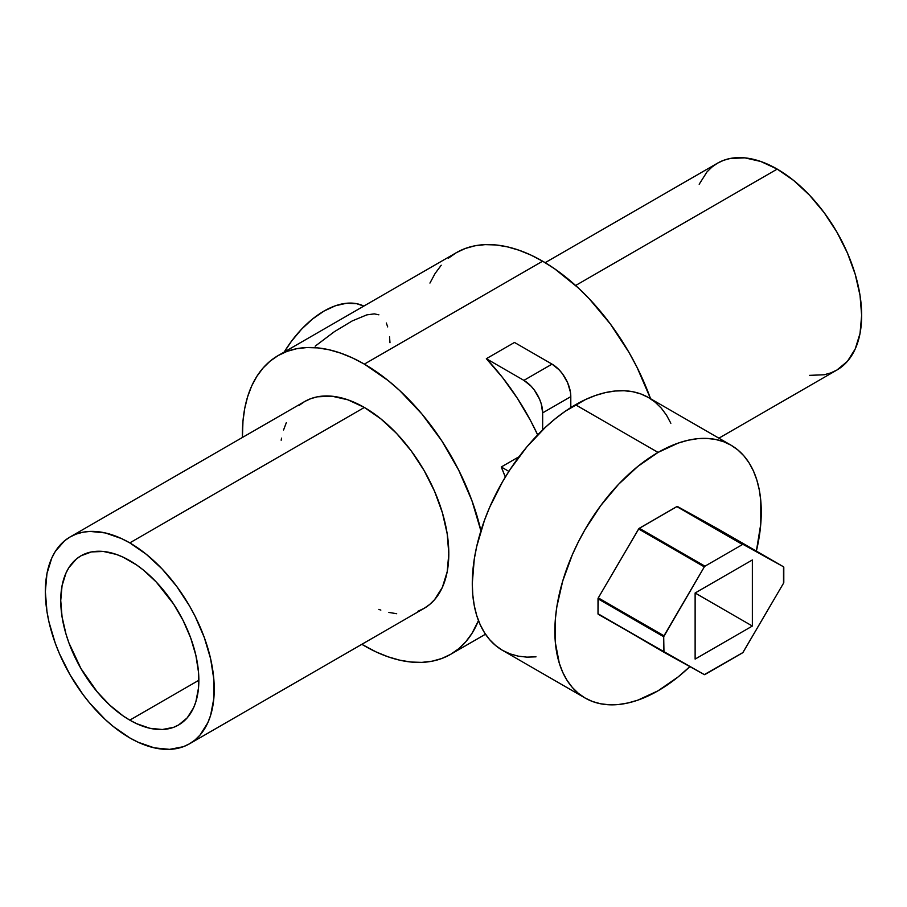 <?xml version="1.0" encoding="UTF-8"?>
<svg xmlns="http://www.w3.org/2000/svg" width="907" height="907" viewBox="0 0 907 907"><rect width="100%" height="100%" fill="white"/><g stroke="black" fill="none" stroke-linecap="round" stroke-linejoin="round"><path stroke-width="1.36" d="M670.851 423.274L666.52 415.202L661.316 408.173L655.273 402.266L648.471 397.527A145.959 84.272 120 0 0 575.492 404.76L658.063 452.423L637.927 466.345L618.563 484.304L600.717 505.618L585.083 529.473L578.281 542.057L572.249 554.937L562.714 581.047L556.841 606.794L555.345 619.22L555.345 642.587L559.302 663.221L562.714 672.257L567.045 680.341L572.249 687.359L578.281 693.265L585.083 698.005L592.588 701.53L600.717 703.798L609.413 704.796L618.563 704.512L628.097 702.948L637.927 700.113L658.063 690.783A145.959 84.272 -60 0 0 689.887 666.6L678.198 676.871L658.063 690.783A145.959 84.272 -60 0 1 585.083 698.005A145.959 84.272 -60 0 1 562.714 581.047A145.959 84.272 -60 0 1 658.063 452.423L575.492 404.76A145.959 84.272 120 0 0 480.143 533.373A145.959 84.272 120 0 0 502.512 650.342L510.017 653.856L518.158 656.135L526.842 657.133L536.003 656.838M731.042 445.201A145.959 84.272 -60 0 0 658.063 452.423L678.198 443.092L688.028 440.258L697.562 438.693L706.712 438.41L715.408 439.407L723.537 441.675L731.042 445.201L737.844 449.94L743.876 455.847L749.091 462.876L753.422 470.948L756.823 479.984L759.295 489.905L760.78 500.619L760.78 523.985L756.37 551.116A145.959 84.272 -60 0 0 731.042 445.201L648.471 397.527L640.966 394.001L632.837 391.733L624.152 390.736L614.991 391.019L605.457 392.595L595.627 395.418L585.616 399.488L565.378 411.166L555.356 418.671L545.538 427.186L526.842 446.913L510.017 469.611L502.512 481.798L489.678 507.262L484.474 520.301L476.731 546.354L474.27 559.12L472.286 583.518L472.785 594.913L474.27 605.627L476.731 615.547L480.143 624.594L484.474 632.667L489.678 639.684L495.71 645.603L502.512 650.342L585.083 698.005M598.008 613.733L663.969 652.258A1.326 0.771 -60 0 1 663.697 651.645L663.697 636.737A1.326 0.771 -60 0 1 663.969 635.796L598.291 597.883L598.008 613.733L663.697 651.645L598.008 613.733A1.326 0.771 120 0 0 598.291 614.334L704.32 674.604L663.969 652.258L663.697 636.737L598.008 598.813L663.697 636.737L704.32 566.875A1.326 0.771 -60 0 1 704.977 566.183L742.504 544.517A1.326 0.771 -60 0 1 743.162 544.449L783.512 566.784A1.326 0.771 -60 0 1 783.512 566.796A1.326 0.771 -60 0 1 783.795 567.397L783.795 582.305A1.326 0.771 -60 0 1 783.512 583.246L743.162 652.167A1.326 0.771 -60 0 1 742.504 652.859L704.977 674.525A1.326 0.771 -60 0 1 704.32 674.604L742.867 652.575L783.512 583.246L783.512 566.784L717.834 528.872L677.178 506.469L638.947 528.554L598.291 597.883A1.326 0.771 120 0 0 598.008 598.813L598.008 613.733M717.834 528.872L783.512 566.784L677.484 506.525L742.504 544.517L676.826 506.594L742.504 544.517L704.977 566.183L639.299 528.271L704.977 566.183L704.32 566.875L638.641 528.951L704.32 566.875L663.969 635.796L598.291 597.883L638.641 528.951A1.326 0.771 120 0 1 639.299 528.271L676.826 506.594A1.326 0.771 120 0 1 677.484 506.525L717.834 528.872A1.326 0.771 120 0 0 717.834 528.872L783.512 566.796M752.357 559.959L752.357 626.045L695.125 659.094L695.125 592.997L752.357 559.959L752.357 626.045L695.125 592.997L752.357 559.959M695.125 659.094L695.125 592.997L752.357 626.045L695.125 659.094M389.534 336.837L389.987 342.733M386.325 323.005L387.697 326.917M315.171 346.168L334.32 331.724L352.222 320.931L366.802 314.876L374.308 313.867L378.877 314.82M363.832 306.09A82.888 47.856 120 0 0 284.208 352.052L291.453 341.27L301.589 329.162L312.586 318.969L324.014 311.067L335.454 305.761L346.451 303.267L356.587 303.675L363.832 306.09M777.208 169.099L575.628 285.49L777.208 169.099A119.418 68.955 -120 0 0 717.494 163.192L723.639 160.301L730.294 158.453L744.885 157.863L760.735 161.469L777.208 169.099L793.682 180.482L809.52 195.186L824.123 212.623L836.912 232.135L847.421 252.974L855.222 274.333L860.029 295.41L861.65 315.364L860.029 333.447L855.222 348.968L847.421 361.326L836.912 370.033A119.418 68.955 -120 0 0 855.222 274.333A119.418 68.955 -120 0 0 777.208 169.099M364.365 407.458L129.792 542.885A119.418 68.955 60 0 1 207.816 648.12A119.418 68.955 60 0 1 189.506 743.808A119.418 68.955 60 0 1 129.792 737.901L138.068 742.209L154.303 747.856L169.598 749.363L183.361 746.699L189.506 743.808L195.073 739.931L200.005 735.101L207.816 722.743L210.605 715.351L213.837 698.469L213.837 679.354L210.605 658.743L204.268 637.417L195.073 616.216L189.506 605.91L176.706 586.398L162.115 568.961L146.265 554.268L129.792 542.885L121.515 538.577L105.28 532.931L89.986 531.411L82.877 532.228L76.222 534.087L70.088 536.967L64.522 540.844L55.316 551.422L51.778 558.032L46.971 573.553L45.35 591.636L46.971 611.59L48.989 622.043L55.316 643.358L59.579 654.026L70.088 674.865L82.877 694.377L89.986 703.401L105.28 719.546L113.318 726.518L129.792 737.901A119.418 68.955 60 0 1 51.778 632.667A119.418 68.955 60 0 1 70.088 536.967A119.418 68.955 60 0 1 129.792 542.885L364.365 407.458A119.418 68.955 -120 0 0 304.65 401.54L310.795 398.661L317.45 396.801L332.053 396.223L347.891 399.817L364.365 407.458L380.838 418.841L396.676 433.535L411.279 450.972L424.079 470.484L434.578 491.322L442.378 512.693L447.185 533.758L448.806 553.712L447.185 571.807L442.378 587.317L434.578 599.674L429.646 604.504L424.079 608.382A119.418 68.955 -120 0 0 442.378 512.693A119.418 68.955 -120 0 0 364.365 407.458M129.792 720.135A97.661 56.381 60 0 1 65.996 634.072A97.661 56.381 60 0 1 80.961 555.81A97.661 56.381 60 0 1 129.792 560.651A97.661 56.381 60 0 1 193.599 646.714A97.661 56.381 60 0 1 178.622 724.965A97.661 56.381 60 0 1 129.792 720.135L198.848 680.261L129.792 720.135L123.023 715.838L109.747 705.124L97.242 691.916L80.961 668.584L68.887 642.814L65.996 634.072L62.061 616.839L60.735 600.525L62.061 585.729L65.996 573.043L68.887 567.635L76.415 558.984L80.961 555.81L91.426 551.932L103.364 551.456L116.323 554.404L123.023 557.125L136.56 564.936L143.272 569.959L156.219 581.977L173.6 604.039L183.18 620.626L190.697 637.961L195.878 655.398L198.52 672.246L198.52 687.88L195.878 701.689L193.599 707.743L187.216 717.845L178.622 724.965L173.6 727.323L162.353 729.511L149.836 728.276L136.56 723.65L129.792 720.135M481.084 531.468L471.935 500.675L458.647 470.053L441.743 440.757L421.868 413.943L399.772 390.622L388.162 380.566L364.365 364.115L352.404 357.891L340.567 353.084L328.958 349.739L317.688 347.891L306.861 347.551L296.6 348.73L286.986 351.406L278.109 355.578L270.071 361.179L262.939 368.163L256.794 376.462L251.67 385.997L247.645 396.688L244.731 408.411L242.974 421.075L242.418 437.469A172.5 99.589 60 0 1 278.109 355.578A172.5 99.589 60 0 1 364.365 364.115L542.635 261.193L554.596 268.767L578.042 287.7L589.312 298.857L610.4 324.048L628.891 352.245L636.929 367.12L650.568 398.729A172.5 99.589 -120 0 0 542.635 261.193L364.365 364.115A172.5 99.589 60 0 1 480.925 530.776M478.477 620.603A172.5 99.589 60 0 1 450.609 654.355A172.5 99.589 60 0 1 364.365 645.807A172.5 99.589 60 0 1 361.836 644.321L376.314 652.031L388.162 656.838L399.772 660.183L411.041 662.042L421.868 662.371L432.129 661.192L441.743 658.516L450.609 654.355L458.647 648.754L465.779 641.771L471.935 633.46L478.477 620.603M486.345 358.696L514.484 342.449L552.034 364.126L523.895 380.373A26.541 15.317 60 0 1 542.658 412.878L570.798 396.631L570.798 407.583L570.798 396.631A26.541 15.317 -120 0 0 552.034 364.126L523.895 380.373L486.345 358.696L514.484 342.449L552.034 364.126L559.222 369.92L562.465 373.797L567.646 382.765L570.446 392.198L570.798 396.631L542.658 412.878L541.23 403.762L539.495 399.012L534.314 390.044L531.071 386.178L523.895 380.373L486.345 358.696L502.591 377.607L517.432 398.388L530.538 420.587L537.67 434.884A172.5 99.589 -120 0 0 486.345 358.696M501.254 466.992L519.087 456.686L501.254 466.992L508.872 471.379L501.254 466.992A172.5 99.589 -120 0 1 505.324 477.059L501.254 466.992M542.635 261.193A172.5 99.589 -120 0 0 456.391 252.645L465.257 248.484L474.871 245.808L485.132 244.629L495.959 244.958L507.228 246.817L518.838 250.162L530.686 254.969L542.635 261.193M189.506 743.808L424.079 608.382L417.934 611.261M396.676 613.71L388.876 612.429M380.838 610.105L378.831 609.379M281.17 440.224L281.544 438.126M283.551 429.997L286.351 422.605M299.083 405.418L304.65 401.54L70.088 536.967M429.941 283.075L435.065 273.54L441.221 265.229M448.353 258.246L456.391 252.645L278.109 355.578M718.888 438.183L836.912 370.033L830.778 372.913L824.123 374.772L809.52 375.351M699.184 184.257L706.995 171.899L711.927 167.069L717.494 163.192L545.164 262.679M542.658 429.907L542.658 412.878L542.658 429.907M450.609 654.355L485.483 634.22"/></g></svg>
